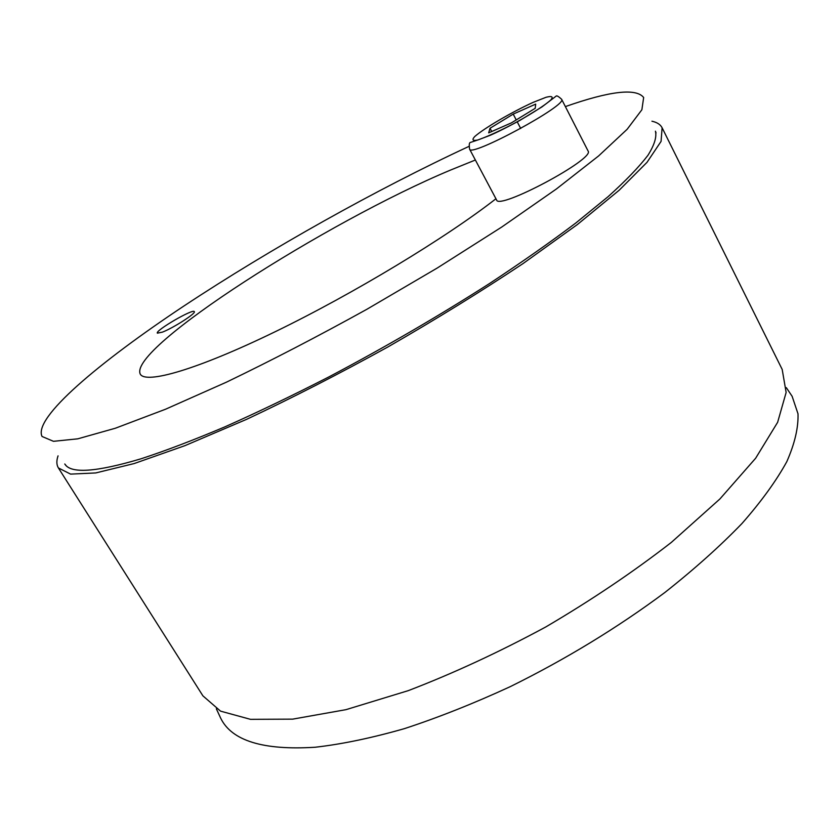 <?xml version="1.0" encoding="UTF-8"?>
<svg xmlns="http://www.w3.org/2000/svg" width="840" height="840" viewBox="0 0 840 840"><rect width="100%" height="100%" fill="white"/><g stroke="black" fill="none" stroke-linecap="round" stroke-linejoin="round"><path stroke-width="1.26" d="M789.978 393.11L792.12 396.281L798 413.805C798.483 427.613 794.755 443.552 786.828 461.612C776.339 480.764 761.387 501.396 741.982 523.499C720.079 546.178 694.375 569.174 664.871 592.484C617.484 627.743 565.919 659.148 510.174 686.69C473.676 703.51 438.406 717.507 404.366 728.658C371.627 738.003 341.901 744.198 315.168 747.243C263.256 750.488 231.777 740.817 220.721 718.252L219.114 714.777M656.05 132.972L655.421 131.177C656.88 136.972 654.381 145.036 647.913 155.347C639.02 166.971 625.769 180.726 608.16 196.613L575.883 222.947C550.515 242.099 521.756 262.269 489.605 283.469C438.575 316.134 384.962 347.308 328.755 376.981C292.268 395.661 257.597 412.314 224.732 426.93C193.484 440.139 165.648 450.733 141.246 458.724C96.159 472.154 70.665 473.918 64.775 463.985L65.982 465.465M651.945 121.212C657.038 122.325 660.419 124.509 662.109 127.775L661.07 141.393L647.042 162.298L619.122 190.281L577.343 224.564L522.952 263.634C481.163 291.417 436.149 319.19 387.912 346.952C339.181 373.832 292.11 397.94 246.697 419.296L185.094 445.589L134.138 463.565L95.729 472.941L70.592 474.117L58.401 467.943C56.48 464.814 56.364 460.782 58.055 455.858M58.401 467.943L202.902 695.846L220.532 711.134L250.467 719.334L292.635 719.145L345.965 709.663L408.282 690.638C453.317 673.365 499.128 652.145 545.706 626.997C591.36 600.18 633.234 571.988 671.339 542.409L719.901 498.971L755.633 458.252L777.641 422.289L786.135 392.438L782.187 369.432L662.109 127.775M162.403 332.136L157.353 333.155C154.865 330.687 193.4 308.28 194.313 311.64C196.392 313.142 173.408 327.947 162.403 332.136M495.936 198.755C446.418 237.478 353.524 293.706 275.268 331.685C196.854 369.789 145.688 384.321 140.249 374.094C128.089 348.191 327.169 221.603 450.671 170.016L475.367 160.01M468.888 146.422C376.226 189.515 270.469 248.777 184.013 305.939C98.763 362.502 32.844 418.068 42.063 436.485L53.466 441.315L77.784 438.827L115.364 428.232L165.543 409.227L226.443 382.169C271.446 360.476 318.213 336.2 366.733 309.362L437.199 268.055L501.69 227.073L556.374 189L598.626 155.925L627.154 129.276L641.875 109.757L643.661 97.503C636.048 87.948 609.945 90.972 565.373 106.596M588.084 151.011C595.403 158.76 498.225 210.567 496.566 199.93L469.592 149.132C470.148 157.763 567.924 104.948 561.645 99.309L588.084 151.011M513.208 114.104L535.689 104.118L535.206 108.308L511.382 122.892L488.691 132.857L490.014 128.258L513.208 114.104L516.232 119.921M491.736 131.523L490.014 128.258M520.695 128.489L517.24 121.842M533.232 102.333L546.063 97.283C551.838 95.802 553.486 96.621 551.019 99.75C542.472 107.835 512.526 125.391 490.497 135.177L477.866 139.986C472.689 141.078 471.65 139.923 474.737 136.542C484.229 128.153 511.844 112.025 533.232 102.333M216.353 708.803L220.721 718.252M786.303 387.649L792.12 396.281M469.592 149.132C468.972 144.805 469.235 142.569 470.39 142.453L475.346 140.816C486.087 137.329 500.85 130.578 519.635 120.551L541.937 106.922L556.07 96.17C556.647 95.33 558.505 96.38 561.645 99.309"/></g></svg>
